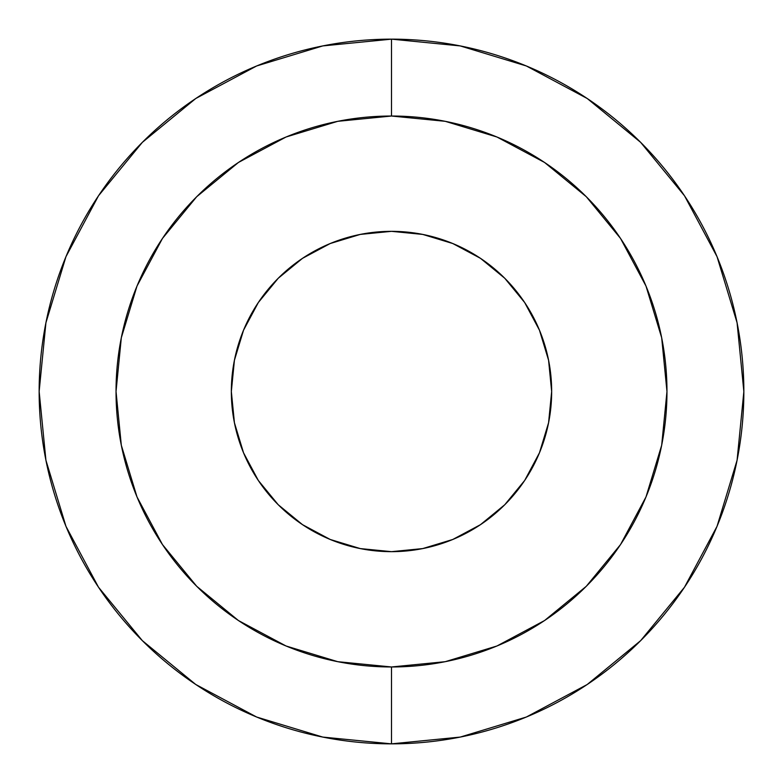 <?xml version="1.0" encoding="UTF-8"?>
<svg xmlns="http://www.w3.org/2000/svg" width="783" height="783" viewBox="0 0 783 783"><rect width="100%" height="100%" fill="white"/><g stroke="black" fill="none" stroke-linecap="round" stroke-linejoin="round"><path stroke-width="1.17" d="M391.5 743.85A352.35 352.35 0 0 1 39.15 391.5A352.35 352.35 0 0 1 391.5 39.15A352.35 352.35 0 0 0 39.15 391.5A352.35 352.35 0 0 0 391.5 743.85L391.5 666.969A275.469 275.469 0 0 1 116.031 391.5A275.469 275.469 0 0 1 391.5 116.031A275.469 275.469 0 0 1 666.969 391.5A275.469 275.469 0 0 1 391.5 666.969L391.5 743.85A352.35 352.35 0 0 0 743.85 391.5A352.35 352.35 0 0 0 391.5 39.15L391.5 116.031L445.243 121.316L496.921 136.996L544.547 162.453L586.291 196.709L620.547 238.453L646.004 286.079L661.684 337.757L666.969 391.5L661.684 445.243L646.004 496.921L620.547 544.547L586.291 586.291L544.547 620.547L496.921 646.004L445.243 661.684L391.5 666.969A275.469 275.469 0 0 0 666.969 391.5A275.469 275.469 0 0 0 391.5 116.031A275.469 275.469 0 0 0 116.031 391.5A275.469 275.469 0 0 0 391.5 666.969L337.757 661.684L286.079 646.004L238.453 620.547L196.709 586.291L162.453 544.547L136.996 496.921L121.316 445.243L116.031 391.5L121.316 337.757L136.996 286.079L162.453 238.453L196.709 196.709L238.453 162.453L286.079 136.996L337.757 121.316L391.5 116.031L391.5 39.15A352.35 352.35 0 0 1 743.85 391.5A352.35 352.35 0 0 1 391.5 743.85A352.35 352.35 0 0 1 39.15 391.5A352.35 352.35 0 0 1 391.5 39.15A352.35 352.35 0 0 1 743.85 391.5A352.35 352.35 0 0 1 391.5 743.85L460.238 737.077L526.342 717.032L587.162 684.538M360.258 548.58L330.211 539.467L360.258 548.58L391.5 551.663A160.163 160.163 0 0 1 231.337 391.5A160.163 160.163 0 0 1 391.5 231.337A160.163 160.163 0 0 1 551.663 391.5A160.163 160.163 0 0 1 391.5 551.663L422.742 548.58L452.789 539.467L422.742 548.58M391.383 743.85L322.762 737.077L256.658 717.032L195.74 684.469L142.349 640.651L98.599 587.348M39.15 391.383L45.923 322.762L65.968 256.658L98.531 195.74L142.349 142.349L98.599 195.652M391.617 39.15L460.238 45.923L526.342 65.968L587.26 98.531L640.651 142.349L684.401 195.652M743.85 391.617L737.077 460.238L717.032 526.342L684.469 587.26L640.651 640.651L587.348 684.401M330.211 539.467L302.522 524.669L278.249 504.751L258.331 480.478L278.249 504.751L302.522 524.669L330.211 539.467M243.533 452.789L234.42 422.742L231.337 391.5L234.42 422.742L243.533 452.789L258.331 480.478M234.42 360.258L243.533 330.211L258.331 302.522L278.249 278.249L302.522 258.331L278.249 278.249L258.331 302.522L243.533 330.211L234.42 360.258L231.337 391.5M330.211 243.533L360.258 234.42L330.211 243.533L302.522 258.331M422.742 234.42L452.789 243.533L480.478 258.331L504.751 278.249L524.669 302.522L504.751 278.249L480.478 258.331L452.789 243.533L422.742 234.42L391.5 231.337L360.258 234.42M539.467 330.211L548.58 360.258L539.467 330.211L524.669 302.522M548.58 422.742L539.467 452.789L524.669 480.478L504.751 504.751L480.478 524.669L504.751 504.751L524.669 480.478L539.467 452.789L548.58 422.742L551.663 391.5L548.58 360.258M452.789 539.467L480.478 524.669M391.5 39.15L322.762 45.923L256.658 65.968L195.838 98.462M195.74 98.531L142.349 142.349M39.15 391.5L45.923 460.238L65.968 526.342L98.462 587.162M98.531 587.26L142.349 640.651L195.652 684.401M587.26 684.469L640.651 640.651L684.401 587.348M743.85 391.5L737.077 322.762L717.032 256.658L684.538 195.838M684.469 195.74L640.651 142.349L587.348 98.599"/></g></svg>
